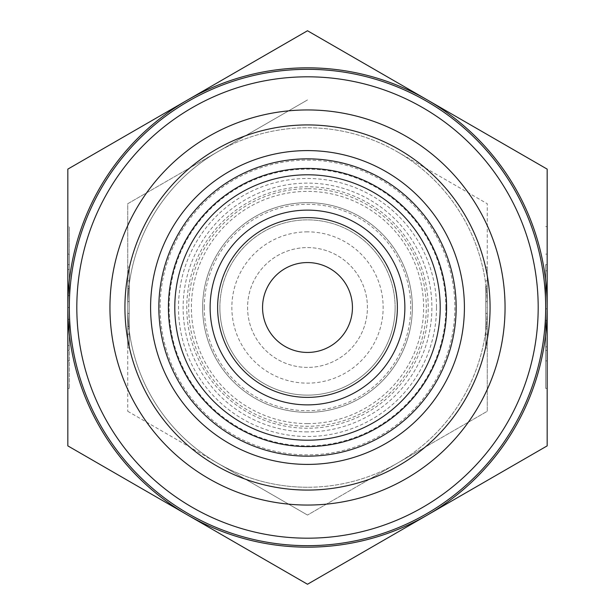 <?xml version="1.0" encoding="UTF-8"?>
<svg xmlns="http://www.w3.org/2000/svg" width="615" height="615" viewBox="0 0 615 615"><rect width="100%" height="100%" fill="white"/><g stroke="black" fill="none" stroke-linecap="round" stroke-linejoin="round"><path stroke-width="0.46" stroke-dasharray="3.08 2.31" d="M445.86 307.5A138.36 138.36 0 0 0 307.5 169.14A138.36 138.36 0 0 0 169.14 307.5A138.36 138.36 0 0 0 307.5 445.86A138.36 138.36 0 0 0 445.86 307.5M307.5 428.232A120.732 120.732 0 0 1 186.768 307.5A120.732 120.732 0 0 1 307.5 186.768A120.732 120.732 0 0 1 428.232 307.5A120.732 120.732 0 0 1 307.5 428.232M307.5 431.884A124.384 124.384 0 0 1 183.116 307.5A124.384 124.384 0 0 1 307.5 183.116A124.384 124.384 0 0 1 431.884 307.5A124.384 124.384 0 0 1 307.5 431.884M307.5 490.07A182.57 182.57 0 0 1 124.93 307.5A182.57 182.57 0 0 1 307.5 124.93A182.57 182.57 0 0 1 490.07 307.5A182.57 182.57 0 0 1 307.5 490.07M307.5 160.138A147.362 147.362 0 0 1 454.862 307.5A147.362 147.362 0 0 1 307.5 454.862A147.362 147.362 0 0 1 160.138 307.5A147.362 147.362 0 0 1 307.5 160.138M67.827 307.5L67.827 169.125L307.5 30.75L547.173 169.125L547.173 445.875L307.5 584.25L67.827 445.875L67.827 307.5A239.673 239.673 0 0 1 427.333 99.938A239.673 239.673 0 0 1 307.5 547.173A239.673 239.673 0 0 1 67.827 307.5L67.827 269.485L69.326 269.485L69.326 345.515L69.326 269.485L69.326 295.715L69.326 269.485L67.827 269.485L67.827 345.515L67.827 307.5L69.326 307.5M487.257 307.5L487.257 203.719L487.257 411.281L307.5 515.062L487.257 411.281L487.257 307.5A179.757 179.757 0 0 1 217.625 463.172A179.757 179.757 0 0 1 127.743 307.5L127.743 288.489L127.743 307.5A179.757 179.757 0 0 1 397.375 151.828A179.757 179.757 0 0 1 307.5 487.257A179.757 179.757 0 0 1 217.625 463.172L307.5 515.062L217.625 463.172A179.757 179.757 0 0 1 217.625 151.828L307.5 99.938L217.625 151.828A179.757 179.757 0 0 1 487.257 307.5L487.257 288.489L485.758 288.489L485.758 326.511L485.758 288.489L487.257 288.489L487.257 301.611L487.257 288.489L485.758 288.489L487.257 288.489L487.257 326.511L487.257 307.5L485.758 307.5M307.5 545.674A238.174 238.174 0 0 1 69.326 307.5A238.174 238.174 0 0 1 307.5 69.326A238.174 238.174 0 0 1 545.674 307.5A238.174 238.174 0 0 1 307.5 545.674M307.5 487.257A179.757 179.757 0 0 1 127.743 307.5A179.757 179.757 0 0 1 307.5 127.743A179.757 179.757 0 0 1 487.257 307.5A179.757 179.757 0 0 1 307.5 487.257M219.87 307.5A87.63 87.63 0 0 1 307.5 219.87A87.63 87.63 0 0 1 395.13 307.5A87.63 87.63 0 0 1 307.5 395.13A87.63 87.63 0 0 1 219.87 307.5A87.63 87.63 0 0 1 307.5 219.87A87.63 87.63 0 0 1 395.13 307.5A87.63 87.63 0 0 1 307.5 395.13A87.63 87.63 0 0 1 219.87 307.5A87.63 87.63 0 0 0 307.5 395.13A87.63 87.63 0 0 0 395.13 307.5M307.5 412.358A104.858 104.858 0 0 1 202.643 307.5A104.858 104.858 0 0 1 307.5 202.643A104.858 104.858 0 0 1 412.358 307.5A104.858 104.858 0 0 1 307.5 412.358A104.858 104.858 0 0 1 202.643 307.5A104.858 104.858 0 0 1 307.5 202.643A104.858 104.858 0 0 1 412.358 307.5A104.858 104.858 0 0 1 307.5 412.358M307.5 397.375A89.875 89.875 0 0 1 217.625 307.5A89.875 89.875 0 0 1 307.5 217.625A89.875 89.875 0 0 1 397.375 307.5A89.875 89.875 0 0 1 307.5 397.375A89.875 89.875 0 0 1 217.625 307.5A89.875 89.875 0 0 1 307.5 217.625A89.875 89.875 0 0 1 397.375 307.5A89.875 89.875 0 0 1 307.5 397.375M307.5 367.416A59.916 59.916 0 0 1 247.584 307.5A59.916 59.916 0 0 1 307.5 247.584A59.916 59.916 0 0 1 367.416 307.5A59.916 59.916 0 0 1 307.5 367.416A59.916 59.916 0 0 1 247.584 307.5A59.916 59.916 0 0 1 307.5 247.584A59.916 59.916 0 0 1 367.416 307.5A59.916 59.916 0 0 1 307.5 367.416M307.5 231.855A75.645 75.645 0 0 0 231.855 307.5A75.645 75.645 0 0 0 307.5 383.145A75.645 75.645 0 0 0 383.145 307.5A75.645 75.645 0 0 0 307.5 231.855M307.5 352.441A44.941 44.941 0 0 1 262.559 307.5A44.941 44.941 0 0 1 307.5 262.559A44.941 44.941 0 0 1 352.441 307.5A44.941 44.941 0 0 1 307.5 352.441M485.758 286.067L485.758 347.944L485.758 286.067L487.257 286.067L487.257 267.056L487.257 286.067L485.758 286.067M487.257 328.933L487.257 334.191L487.257 328.933L485.758 328.933L487.257 328.933L487.257 280.809L487.257 328.933M129.242 328.933L129.242 267.056L129.242 347.944L129.242 328.933L127.743 328.933L127.743 334.191L127.743 286.067L129.242 286.067L129.242 280.809L129.242 286.067L127.743 286.067L127.743 267.056L127.743 328.933L129.242 328.933M545.674 264.627L545.674 388.388L545.674 264.627L547.173 264.627L545.674 264.627M545.674 226.612L547.173 226.612L547.173 388.388L547.173 350.373L547.173 360.89L547.173 350.373L545.674 350.373L547.173 350.373L547.173 264.627M69.326 388.388L67.827 388.388L67.827 350.373L69.326 350.373L69.326 226.612L69.326 388.388L69.326 350.373L67.827 350.373L67.827 264.627L69.326 264.627L69.326 254.11L69.326 264.627L67.827 264.627L67.827 226.612L69.326 226.612M67.827 345.515L69.326 345.515L67.827 345.515L67.827 319.285L67.827 345.515L69.326 345.515L67.827 345.515M67.827 319.285L69.326 319.285M67.827 269.485L69.326 269.485L67.827 269.485L67.827 295.715L67.827 269.485M67.827 295.715L69.326 295.715M67.827 264.627L67.827 254.11L67.827 264.627M547.173 270.8L545.674 270.8L545.674 346.837L545.674 270.8L547.173 270.8L545.674 270.8L547.173 270.8L547.173 346.837L547.173 270.8L547.173 297.037L545.674 297.037M547.173 308.822L545.674 308.822M547.173 346.837L545.674 346.837L547.173 346.837L545.674 346.837L547.173 346.837L547.173 320.6L545.674 320.6M129.242 288.489L129.242 326.511L129.242 288.489L129.242 301.611L129.242 288.489L127.743 288.489L129.242 288.489L127.743 288.489L127.743 301.611L127.743 288.489L129.242 288.489M127.743 307.5L127.743 411.281L127.743 203.719L217.625 151.828L127.743 203.719L127.743 307.5L129.242 307.5M127.743 326.511L129.242 326.511L127.743 326.511M127.743 313.389L129.242 313.389M127.743 301.611L129.242 301.611M127.743 286.067L127.743 280.809L127.743 286.067M127.743 328.933L127.743 347.944L127.743 328.933M487.257 301.611L485.758 301.611M487.257 326.511L485.758 326.511L487.257 326.511L487.257 313.389L487.257 326.511L485.758 326.511L487.257 326.511M487.257 313.389L485.758 313.389M127.743 411.281L217.625 463.172L127.743 411.281M397.375 151.828L487.257 203.719L397.375 151.828M307.5 423.612A116.112 116.112 0 0 1 191.388 307.5A116.112 116.112 0 0 1 307.5 191.388A116.112 116.112 0 0 1 423.612 307.5A116.112 116.112 0 0 1 307.5 423.612M307.5 188.713A118.787 118.787 0 0 0 188.713 307.5A118.787 118.787 0 0 0 307.5 426.287A118.787 118.787 0 0 0 426.287 307.5A118.787 118.787 0 0 0 307.5 188.713M436.504 307.5A129.004 129.004 0 0 1 307.5 436.504A129.004 129.004 0 0 1 178.496 307.5A129.004 129.004 0 0 1 307.5 178.496A129.004 129.004 0 0 1 436.504 307.5M204.288 307.5A103.212 103.212 0 0 1 307.5 204.288A103.212 103.212 0 0 1 410.712 307.5A103.212 103.212 0 0 1 307.5 410.712A103.212 103.212 0 0 1 204.288 307.5M485.758 267.056L487.257 267.056M485.758 334.191L487.257 334.191M129.242 267.056L127.743 267.056M129.242 334.191L127.743 334.191M545.674 360.89L547.173 360.89M69.326 360.89L67.827 360.89M69.326 254.11L67.827 254.11M545.674 254.11L547.173 254.11M545.674 388.388L547.173 388.388M129.242 280.809L127.743 280.809M129.242 347.944L127.743 347.944M485.758 280.809L487.257 280.809M485.758 347.944L487.257 347.944"/><path stroke-width="0.92" d="M158.839 307.5A148.661 148.661 0 0 1 307.5 158.839A148.661 148.661 0 0 1 456.161 307.5A148.661 148.661 0 0 1 307.5 456.161A148.661 148.661 0 0 1 158.839 307.5M307.5 440.209A132.709 132.709 0 0 1 174.791 307.5A132.709 132.709 0 0 1 307.5 174.791A132.709 132.709 0 0 1 440.209 307.5A132.709 132.709 0 0 1 307.5 440.209M307.5 446.582A139.082 139.082 0 0 1 168.418 307.5A139.082 139.082 0 0 1 307.5 168.418A139.082 139.082 0 0 1 446.582 307.5A139.082 139.082 0 0 1 307.5 446.582M307.5 505.053A197.553 197.553 0 0 1 109.947 307.5A197.553 197.553 0 0 1 307.5 109.947A197.553 197.553 0 0 1 505.053 307.5A197.553 197.553 0 0 1 307.5 505.053M307.5 490.07A182.57 182.57 0 0 1 124.93 307.5A182.57 182.57 0 0 1 307.5 124.93A182.57 182.57 0 0 1 490.07 307.5A182.57 182.57 0 0 1 307.5 490.07M307.5 150.59A156.91 156.91 0 0 1 464.41 307.5A156.91 156.91 0 0 1 307.5 464.41A156.91 156.91 0 0 1 150.59 307.5A156.91 156.91 0 0 1 307.5 150.59M307.5 30.75L187.667 99.938A239.673 239.673 0 0 1 547.173 307.5A239.673 239.673 0 0 1 187.667 515.062L307.5 584.25L547.173 445.875L547.173 169.125L307.5 30.75M307.5 538.187A230.686 230.686 0 0 1 76.814 307.5A230.686 230.686 0 0 1 307.5 76.814A230.686 230.686 0 0 1 538.187 307.5A230.686 230.686 0 0 1 307.5 538.187M307.5 545.674A238.174 238.174 0 0 1 69.326 307.5A238.174 238.174 0 0 1 307.5 69.326A238.174 238.174 0 0 1 545.674 307.5A238.174 238.174 0 0 1 307.5 545.674M307.5 352.441A44.941 44.941 0 0 1 262.559 307.5A44.941 44.941 0 0 1 307.5 262.559A44.941 44.941 0 0 1 352.441 307.5A44.941 44.941 0 0 1 307.5 352.441M307.5 397.375A89.875 89.875 0 0 1 217.625 307.5A89.875 89.875 0 0 1 307.5 217.625A89.875 89.875 0 0 1 397.375 307.5A89.875 89.875 0 0 1 307.5 397.375M307.5 404.87A97.37 97.37 0 0 1 210.13 307.5A97.37 97.37 0 0 1 307.5 210.13A97.37 97.37 0 0 1 404.87 307.5A97.37 97.37 0 0 1 307.5 404.87M547.173 264.627L547.173 226.612M67.827 226.612L67.827 388.388M547.173 270.8L547.173 297.037M547.173 320.6L547.173 346.837M67.827 307.5A239.673 239.673 0 0 1 187.667 99.938L67.827 169.125L67.827 445.875L187.667 515.062A239.673 239.673 0 0 1 67.827 307.5"/></g></svg>
